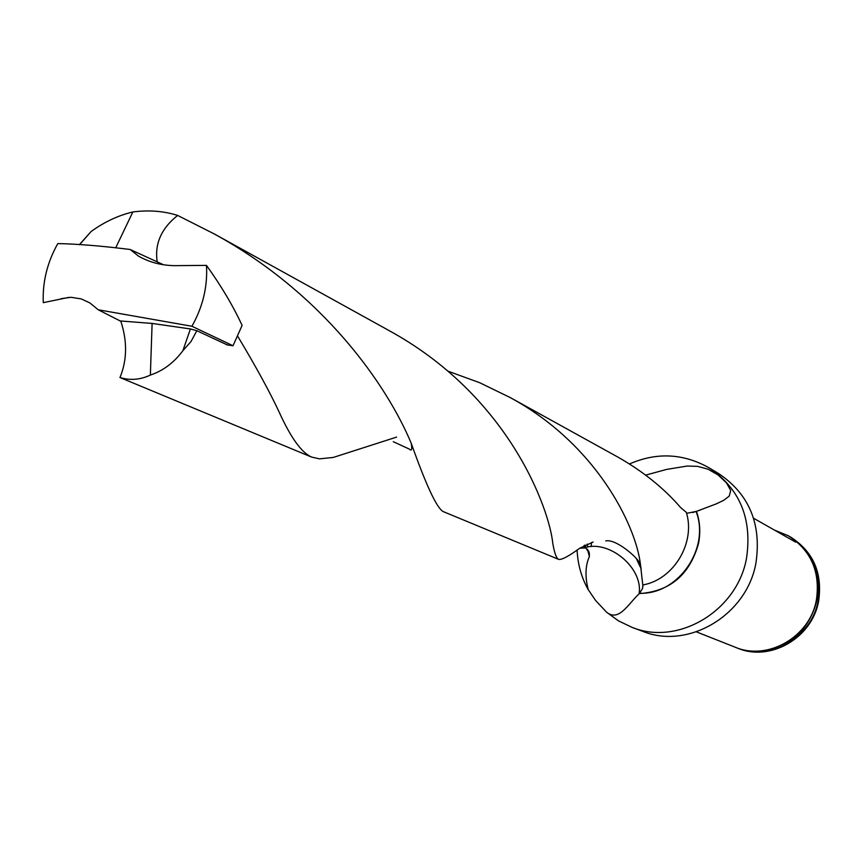 <?xml version="1.0" encoding="UTF-8"?>
<svg xmlns="http://www.w3.org/2000/svg" width="863" height="863" viewBox="0 0 863 863"><rect width="100%" height="100%" fill="white"/><g stroke="black" fill="none" stroke-linecap="round" stroke-linejoin="round"><path stroke-width="1.29" d="M509.548 397.185L617.272 456.743C642.633 471.079 663.712 487.973 680.497 507.412L686.322 512.374C695.837 542.751 673.669 579.656 642.784 584.963L640.4 564.046C635.664 524.898 595.772 443.582 509.548 397.228L479.569 382.665L447.692 371.068M311.629 457.099L119.968 377.53C127.152 360.076 127.422 341.23 120.755 320.993L152.104 323.431L150.367 375.071C140.291 379.806 130.162 380.626 119.968 377.53M237.821 336.419C256.063 366.861 269.817 392.039 279.083 411.931C290.766 437.724 301.629 452.773 311.651 457.077L319.45 458.857L333.28 457.444L396.613 437.099M227.325 344.93L196.84 330.712L191.014 341.532L182.88 350.723C173.927 362.697 163.085 370.82 150.367 375.071M642.935 584.931L642.547 588.512L639.289 593.593C669.958 591.5 689.699 574.812 698.512 543.528C700.68 532.428 700.001 521.716 696.463 511.371L686.592 513.345M387.379 329.688C509.494 395.556 549.461 509.677 552.773 543.28C554.434 553.01 556.387 558.372 558.62 559.364C561.565 560.055 568.609 556.344 579.753 548.221L585.761 547.929L589.31 553.183L589.364 556.506C585.297 565.74 584.92 576.786 588.242 589.656L595.459 600.292L606.462 612.115C618.814 622.05 627.574 604.726 639.073 593.82L639.289 593.593M79.374 244.693L91.1 231.521C104.326 221.953 118.242 215.437 132.859 211.953C148.824 209.882 163.754 211.036 177.638 215.426L213.636 233.614C323.636 293.474 387.045 385.416 411.22 443.248C412.309 449.418 411.683 451.381 409.364 449.116L393.28 441.694M442.999 511.446C436.656 507.8 426.063 485.071 411.22 443.248M584.607 547.789L584.078 545.535M157.206 261.899C154.488 243.905 161.295 228.425 177.638 215.426M182.88 350.723L190.41 328.943L152.104 323.431M196.84 330.712L190.41 328.943M585.082 545.028L585.653 547.498M708.955 467.757C739.807 488.555 752.331 518.674 746.538 558.102C737.369 610.918 678.005 646.204 632.083 627.379L642.719 631.338C688.199 649.979 746.916 615.136 755.945 562.946C761.651 523.97 749.235 494.197 718.685 473.604L708.955 467.757C683.172 453.366 656.678 452.104 629.461 463.96M591.522 542.493L591.101 546.613M696.463 511.371L716.473 503.798L723.787 500.26L729.235 496.106L730.713 490.486L726.463 482.849L718.027 474.92L707.962 469.159L697.477 466.344L687.11 466.052L666.603 469.418L645.761 475.082M737.131 647.984L737.423 648.091C770.055 662.223 812.407 637.951 818.663 600.896C822.612 573.021 813.334 551.781 790.832 537.196L790.551 537.045M789.397 536.387L790.281 536.883C812.795 551.479 822.083 572.73 818.135 600.637C811.867 637.703 769.494 661.997 736.84 647.865L735.891 647.477M696.398 631.867L734.942 647.11C767.66 661.274 810.13 636.926 816.42 599.763C820.379 571.791 811.069 550.497 788.512 535.869L774.154 529.968M753.582 518.231L795.664 542.158C795.772 541.155 793.043 538.868 787.498 535.287M646.214 474.963L646.344 475.653M132.859 211.953L115.825 247.573M91.1 231.521L79.558 244.704M593.118 542.05L579.753 548.221M641.198 568.922L636.7 559.364M639.073 593.82C643.496 567.8 608.35 538.782 583.722 548.059M226.689 344.833L233.021 345.761L242.104 325.405C233.129 305.987 221.262 285.977 206.484 265.383C207.703 286.548 202.848 306.84 191.92 326.257L98.253 309.785L120.874 321.316M206.484 265.383L179.256 265.61C164.175 266.149 150.604 262.999 138.555 256.16L130.151 249.483L163.582 264.779M68.975 297.347L43.279 302.665C42.416 282.05 47.26 262.352 57.81 243.582C77.53 243.97 101.651 245.944 130.151 249.483M61.219 298.652L71.1 297.293L81.305 298.932L89.881 302.935L98.253 309.785M233.021 345.761L191.92 326.257M639.602 593.259C678.167 594.877 710.422 548.372 696.096 511.489M587.574 549.332L589.386 556.225M587.444 549.192L589.364 556.506M754.726 651.069C805.114 656.096 839.289 585.146 803.949 548.879M442.978 511.489L558.631 559.375M213.614 233.56L387.444 329.677M587.228 544.035L587.725 547.056M588.652 551.026L589.386 553.431M577.099 549.936C577.735 564.326 581.446 577.574 588.221 589.666M632.083 627.379L618.577 620.907L606.452 612.126M790.832 537.196L790.281 536.883M737.423 648.091L736.84 647.865M692.676 512.557L700.4 510.022M642.547 588.501L642.913 586.204M641.004 567.584L638.35 561.64M605.718 540.928C615.686 538.609 637.369 557.099 640.422 564.089"/></g></svg>
